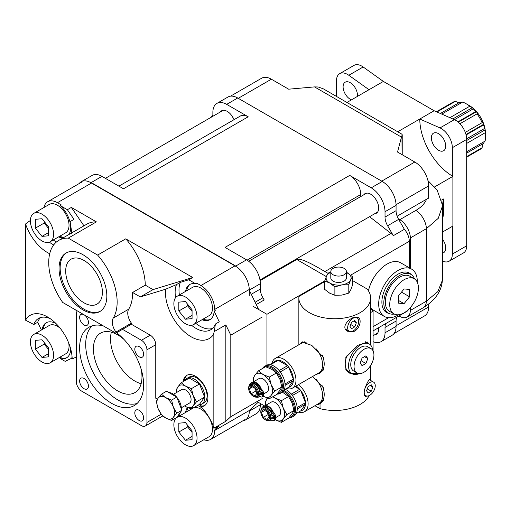 <?xml version="1.0" encoding="UTF-8"?>
<svg xmlns="http://www.w3.org/2000/svg" width="511" height="511" viewBox="0 0 511 511"><rect width="100%" height="100%" fill="white"/><g stroke="black" fill="none" stroke-linecap="round" stroke-linejoin="round"><path stroke-width="0.77" d="M76.311 357.004L72.172 358.958L71.687 358.677A27.856 16.084 -120 0 0 72.038 356.499M50.18 318.64A27.856 16.084 -120 0 0 38.549 318.43A27.856 16.084 -120 0 0 33.809 324.511L25.55 320.193L25.55 223.984A34.722 20.05 -120 0 0 49.695 253.75M72.172 358.958A34.722 20.05 -120 0 0 47.619 317.005A34.722 20.05 -120 0 0 25.55 320.193M30.411 220.433L25.55 223.984M58.746 240.387A48.379 27.933 -120 0 0 62.706 302.461L115.665 333.038A0.779 0.454 -120 0 0 116.054 333.076A0.779 0.454 -120 0 0 115.971 332.048A11.702 6.758 -120 0 1 113.244 318.098A48.379 27.933 -120 0 0 97.614 255.078L68.25 238.126A48.379 27.933 -120 0 0 58.746 240.387L69.119 234.396A48.379 27.933 60 0 1 70.863 233.521L71.84 233.227L70.128 221.602L73.993 219.372L67.375 209.714L60.279 205.62L61.384 204.981L57.443 202.707A19.507 11.261 -120 0 0 47.689 201.736A19.507 11.261 -120 0 0 43.959 207.498M53.687 244.903A27.856 16.084 60 0 1 49.337 242.144M68.25 238.126L96.394 221.883L71.348 207.421L83.957 225.824M71.246 233.169L86.883 224.137A48.379 27.933 60 0 1 96.394 221.883M116.054 333.076L131.506 324.153A0.779 0.454 -120 0 0 131.423 323.124A11.702 6.758 -120 0 1 128.695 309.181A48.379 27.933 -120 0 0 132.592 292.477L140.321 296.936L165.57 289.239A36.287 20.951 -120 0 0 182.989 330.572A36.287 20.951 -120 0 0 213.151 334.98L213.151 425.823A36.287 20.951 -120 0 0 201.034 406.622A17.559 10.137 -120 0 0 204.272 405.798A17.559 10.137 -120 0 0 204.272 385.524A17.559 10.137 -120 0 0 186.719 375.387A17.559 10.137 -120 0 0 183.187 381.621M82.935 309.87A33.79 19.507 -120 0 0 99.83 311.544A33.79 19.507 -120 0 0 99.83 272.529A33.79 19.507 -120 0 0 66.04 253.022A33.79 19.507 -120 0 0 60.86 280.098A33.79 19.507 -120 0 0 82.935 309.87M56.382 242.042A27.856 16.084 60 0 1 53.265 239.966M131.346 324.249L150.247 335.165A7.806 4.503 -120 0 1 155.766 344.721L155.766 398.241L157.439 399.206M213.151 334.98L214.288 331.562L215.406 324.031L219.264 321.802L214.128 311.167L215.233 310.528L214.697 309.423A19.507 11.261 -120 0 0 200.9 285.534L235.22 265.72L91.763 182.893L57.443 202.707M258.63 309.494L249.291 290.178M249.291 410.41L258.202 402.266M214.288 331.562L225.843 324.887L225.843 421.256L230.806 416.714L230.806 335.165L262.258 317.005M230.806 416.714L262.258 398.561M71.348 207.421L67.375 209.714M175.599 297.645A29.421 16.984 60 0 1 176.48 284.595L165.57 289.239M176.48 284.595L180.345 282.366L188.763 279.798L192.736 277.505L125.757 238.835A48.379 27.933 60 0 1 145.277 285.144L153.006 289.609L192.736 277.505M153.006 289.609L140.321 296.936M215.406 324.031A29.421 16.984 60 0 1 210.647 329.806A29.421 16.984 60 0 1 191.555 325.277M225.843 421.256L214.288 427.931L213.151 425.823M203.806 439.76A19.507 11.261 -120 0 0 210.653 439.409A19.507 11.261 -120 0 0 214.697 430.479L219.264 425.931L215.406 428.161L214.288 427.931M214.697 430.479L249.017 410.665M75.877 310.068A12.488 7.211 -120 0 1 76.311 313.479L76.311 381.679A7.806 4.503 -120 0 0 81.83 391.234L141.419 425.637A7.806 4.503 -120 0 0 145.322 426.021A7.806 4.503 -120 0 0 146.938 422.45L146.938 349.818A7.806 4.503 -120 0 0 141.419 340.262L122.512 329.346M60.036 357.112L61.384 357.892L60.279 358.53L65.165 361.354L71.783 358.23M40.612 317.548A27.856 16.084 -120 0 0 37.673 322.281L41.41 330.023M37.673 322.281L33.809 324.511M204.809 405.453A17.559 10.137 -120 0 1 200.682 405.855L201.034 406.622M187.288 375.1A17.559 10.137 -120 0 0 184.292 380.982M200.9 285.534L196.965 283.254L195.86 283.892L188.763 279.798M210.481 319.324A20.287 11.715 60 0 1 203.116 319.107M186.726 290.721A20.287 11.715 60 0 1 190.22 284.237M214.128 311.167A20.287 11.715 60 0 1 209.944 319.669A20.287 11.715 60 0 1 202.011 319.739M185.627 291.359A20.287 11.715 60 0 1 189.658 284.525A20.287 11.715 60 0 1 195.86 283.892M212.448 328.471A29.421 16.984 60 0 1 195.777 323.342M179.387 294.956A29.421 16.984 60 0 1 180.345 282.366M188.042 407.752A20.287 11.715 -120 0 0 186.726 411.777M66.602 252.721A33.79 19.507 -120 0 0 62.118 279.964A33.79 19.507 -120 0 0 84.04 309.232A33.79 19.507 -120 0 0 100.373 311.212M200.682 405.855A34.722 20.05 -120 0 0 199.546 404.75M84.04 302.831A25.946 14.979 -120 0 0 97.013 304.115A25.946 14.979 -120 0 0 97.013 274.158A25.946 14.979 -120 0 0 71.067 259.179A25.946 14.979 -120 0 0 67.088 279.964A25.946 14.979 -120 0 0 84.04 302.831M84.04 314.776A6.241 3.603 -120 0 0 80.917 314.469A6.241 3.603 -120 0 0 80.917 321.675A6.241 3.603 -120 0 0 87.157 325.277A6.241 3.603 -120 0 0 88.116 320.276A6.241 3.603 -120 0 0 84.04 314.776M139.216 346.63A6.241 3.603 -120 0 0 136.092 346.324A6.241 3.603 -120 0 0 136.092 353.529A6.241 3.603 -120 0 0 142.333 357.138A6.241 3.603 -120 0 0 143.291 352.136A6.241 3.603 -120 0 0 139.216 346.63M84.04 378.491A6.241 3.603 -120 0 0 80.917 378.178A6.241 3.603 -120 0 0 80.917 385.39A6.241 3.603 -120 0 0 87.157 388.992A6.241 3.603 -120 0 0 88.116 383.991A6.241 3.603 -120 0 0 84.04 378.491M139.216 410.346A6.241 3.603 -120 0 0 136.092 410.039A6.241 3.603 -120 0 0 136.092 417.244A6.241 3.603 -120 0 0 142.333 420.847A6.241 3.603 -120 0 0 143.291 415.845A6.241 3.603 -120 0 0 139.216 410.346M103.292 325.897A45.255 26.131 -120 0 0 88.997 327.187A45.255 26.131 -120 0 0 88.997 379.449A45.255 26.131 -120 0 0 134.252 405.581A45.255 26.131 -120 0 0 142.058 372.519A45.255 26.131 -120 0 0 116.61 332.757M92.236 325.788A45.255 26.131 -120 0 0 95.065 375.943A45.255 26.131 -120 0 0 137.089 403.473M123.994 339.445A34.333 19.82 -120 0 0 117.696 334.846A34.333 19.82 -120 0 0 100.526 333.146A34.333 19.82 -120 0 0 100.526 372.794A34.333 19.82 -120 0 0 134.859 392.614A34.333 19.82 -120 0 0 141.145 369.14M111.366 332.163A34.333 19.82 -120 0 0 117.632 362.919A34.333 19.82 -120 0 0 141.132 383.723M179.144 414.095A29.421 16.984 -120 0 0 179.233 414.887L179.783 415.788M179.233 414.887L178.147 415.513M132.592 292.477L145.277 285.144M230.806 335.165L225.843 324.887M97.614 255.078L125.757 238.835M214.697 309.423L249.017 289.609M60.279 205.62A20.287 11.715 60 0 1 68.902 234.517M63.262 237.775A20.287 11.715 60 0 1 58.548 236.912M64.367 237.142A20.287 11.715 60 0 1 59.653 236.28M214.128 430.626A20.287 11.715 -120 0 0 213.604 426.608M203.065 408.909A20.287 11.715 -120 0 0 197.546 405.491M187.505 407.516A20.287 11.715 -120 0 0 185.627 412.415M60.279 358.53A20.287 11.715 -120 0 0 66.481 357.898A20.287 11.715 -120 0 0 70.684 348.936M56.05 323.597A20.287 11.715 -120 0 0 46.194 322.754A20.287 11.715 -120 0 0 42.164 329.589M61.384 357.892A20.287 11.715 -120 0 0 67.018 357.553M46.763 322.46A20.287 11.715 -120 0 0 43.269 328.95M41.991 214.173A16.384 9.46 60 0 1 52.697 228.615A16.384 9.46 60 0 1 50.187 241.748A16.384 9.46 60 0 1 33.796 232.281A16.384 9.46 60 0 1 33.796 213.362A16.384 9.46 60 0 1 41.991 214.173M41.991 236.382L48.615 235.788L48.615 226.961L41.991 218.727L35.374 219.315L35.374 228.142L41.991 236.382L48.615 232.556M44.202 221.474L44.202 223.045L48.615 228.538M44.202 223.045L35.374 228.142M33.796 213.362L49.248 204.445A16.384 9.46 60 0 1 57.443 205.256A16.384 9.46 60 0 1 68.148 219.692A16.384 9.46 60 0 1 65.638 232.824L50.187 241.748M41.991 335.229A16.384 9.46 60 0 1 52.697 349.671A16.384 9.46 60 0 1 50.187 362.797A16.384 9.46 60 0 1 33.796 353.337A16.384 9.46 60 0 1 33.796 334.418A16.384 9.46 60 0 1 41.991 335.229M41.991 357.438L48.615 356.844L48.615 348.017L41.991 339.783L35.374 340.371L35.374 349.198L41.991 357.438L48.615 353.612M44.202 342.523L44.202 344.101L48.615 349.594M44.202 344.101L35.374 349.198M33.796 334.418L49.248 325.501A16.384 9.46 60 0 1 57.443 326.312A16.384 9.46 60 0 1 60.234 328.311M68.691 342.964A16.384 9.46 60 0 1 65.638 353.88L50.187 362.797M185.455 297A16.384 9.46 60 0 1 196.16 311.442A16.384 9.46 60 0 1 193.643 324.568A16.384 9.46 60 0 1 177.26 315.108A16.384 9.46 60 0 1 177.26 296.188A16.384 9.46 60 0 1 185.455 297M185.455 319.209L192.072 318.615L192.072 309.787L185.455 301.554L178.831 302.142L178.831 310.969L185.455 319.209L192.072 315.383M187.658 304.294L187.658 305.872L192.072 311.365M187.658 305.872L178.831 310.969M177.26 296.188L192.711 287.271A16.384 9.46 60 0 1 200.9 288.083A16.384 9.46 60 0 1 211.605 302.518A16.384 9.46 60 0 1 209.095 315.651L193.643 324.568M185.455 418.055A16.384 9.46 60 0 1 196.16 432.498A16.384 9.46 60 0 1 193.643 445.624A16.384 9.46 60 0 1 177.26 436.164A16.384 9.46 60 0 1 177.26 417.244A16.384 9.46 60 0 1 185.455 418.055M185.455 440.265L192.072 439.671L192.072 430.843L185.455 422.603L178.831 423.197L178.831 432.025L185.455 440.265L192.072 436.439M187.658 425.35L187.658 426.928L192.072 432.421M187.658 426.928L178.831 432.025M177.26 417.244L192.711 408.321A16.384 9.46 60 0 1 200.9 409.132A16.384 9.46 60 0 1 211.605 423.574A16.384 9.46 60 0 1 209.095 436.707L193.643 445.624M326.318 276.579L296.75 259.511C299.395 258.285 306.364 260.904 317.657 267.355L328.094 273.385M373.087 330.885L406.718 311.467A12.488 7.211 -120 0 0 408.545 309.449M249.291 295.422L249.291 290.088A19.507 11.261 -120 0 0 235.501 266.193L90.932 182.734L101.97 176.359L123.49 188.783L248.186 116.789A15.605 9.013 -120 0 0 240.387 116.016L118.916 186.145M248.186 116.789L226.673 104.365A19.507 11.261 -120 0 0 216.913 103.401L227.951 97.026A19.507 11.261 -120 0 1 237.704 97.997L382.266 181.456A19.507 11.261 -120 0 1 396.063 205.352L396.063 210.685L385.026 217.054L385.026 211.72A19.507 11.261 -120 0 0 371.235 187.831L349.716 175.407A15.605 9.013 -120 0 1 360.753 194.519L360.753 196.556M251.271 294.279L260.329 289.054L260.329 283.714A19.507 11.261 -120 0 0 246.532 259.824L225.012 247.401L349.716 175.407M409.305 267.79L409.305 241.294A12.488 7.211 -120 0 0 404.373 229.298L393.336 235.667A12.488 7.211 -120 0 0 390.972 233.412L369.568 216.696M296.75 259.511L260.099 280.673M417.302 282.27A27.313 15.771 120 0 0 411.649 269.144A27.313 15.771 120 0 0 390.602 276.457A27.313 15.771 120 0 0 378.683 303.943A27.313 15.771 120 0 0 384.336 316.45L373.305 310.075A27.313 15.771 -60 0 1 370.641 307.769M368.431 290.848A27.313 15.771 -60 0 1 400.618 262.775L411.649 269.144M216.913 103.401A19.507 11.261 -120 0 0 212.876 112.331L212.876 116.278M386.06 312.189A22.784 13.158 120 0 0 387.792 312.764M410.186 273.979A22.784 13.158 120 0 0 408.819 272.765M411.342 274.669A22.784 13.158 120 0 0 409.388 273.066A22.784 13.158 120 0 0 397.992 274.19A22.784 13.158 120 0 0 381.883 302.097A22.784 13.158 120 0 0 386.603 312.528A22.784 13.158 120 0 0 388.967 313.415M384.336 316.45A27.313 15.771 120 0 0 397.992 315.095A27.313 15.771 120 0 0 398.529 314.776M324.696 280.954L266.946 314.297L266.946 365.071M266.946 397.967L266.946 398.88M264.474 405.894L257.02 401.582M260.329 289.054A12.488 7.211 -120 0 0 262.916 297.753L264.193 299.963L256.241 304.556M266.946 314.297L253.156 306.332M242.674 420.923A19.507 11.261 -120 0 0 245.254 420.074L256.286 413.699A19.507 11.261 -120 0 0 260.329 404.769L260.329 403.498M245.254 420.074A19.507 11.261 -120 0 0 249.291 411.144L260.329 404.769M101.97 176.359A19.507 11.261 -120 0 0 92.216 175.394L81.179 181.763A19.507 11.261 -120 0 0 79.154 183.57M90.932 182.734A19.507 11.261 -120 0 0 81.179 181.763M396.97 317.095A12.488 7.211 -120 0 0 396.063 321.068L385.026 327.442L385.026 332.776A19.507 11.261 -120 0 1 380.989 341.706L392.02 335.337A19.507 11.261 -120 0 0 396.063 326.408L396.063 321.068M396.063 210.685A12.488 7.211 -120 0 0 398.65 219.385L387.613 225.76L393.336 235.667M404.373 229.298L398.65 219.385M234.032 119.689A11.312 6.534 -120 0 0 221.563 110.817A11.312 6.534 -120 0 0 220.286 112.005M374.672 213.751A11.312 6.534 -120 0 0 376.339 213.24A11.312 6.534 -120 0 0 376.339 200.171A11.312 6.534 -120 0 0 365.026 193.637A11.312 6.534 -120 0 0 363.749 194.825M385.026 217.054A12.488 7.211 -120 0 0 387.613 225.76M374.672 334.807A11.312 6.534 -120 0 0 376.339 334.29A11.312 6.534 -120 0 0 378.594 327.704M373.087 341.667A19.507 11.261 -120 0 0 380.989 341.706M385.933 323.469A12.488 7.211 -120 0 0 385.026 327.442M404.067 312.866A20.287 11.715 -60 0 1 393.917 313.869A20.287 11.715 -60 0 1 393.917 290.446A20.287 11.715 -60 0 1 414.21 278.731A20.287 11.715 -60 0 1 417.321 294.988A20.287 11.715 -60 0 1 404.067 312.866M404.067 288.945L398.548 295.805L398.548 303.164L404.067 303.655L409.579 296.795L409.579 289.437L404.067 288.945M401.505 292.126L409.579 296.795M398.548 300.474L404.067 303.655M394.262 314.054A22.395 12.928 -60 0 1 388.449 313.147L385.696 311.557A22.395 12.928 -60 0 1 384.342 310.56M406.552 272.095A22.395 12.928 -60 0 1 408.091 272.765L410.85 274.356A22.395 12.928 -60 0 1 414.542 278.936M388.449 313.147A22.395 12.928 -60 0 1 388.449 287.284A22.395 12.928 -60 0 1 410.85 274.356M393.917 313.869L389.503 311.32A20.287 11.715 -60 0 1 389.503 287.897A20.287 11.715 -60 0 1 409.796 276.183L414.21 278.731M368.572 343.59A17.949 10.361 120 0 0 367.007 341.846M368.725 343.679L367.46 342.051L357.77 345.366L345.858 357.413L345.858 359.131M353.325 331.671C359.54 329.729 362.21 319.401 358.288 317.618C352.935 314.061 339.01 326.733 347.557 331.243L353.325 331.671M323.629 389.919L323.629 387.996L312.553 376.518M314.942 405.721L320.033 408.659L320.033 403.684A17.949 10.361 60 0 1 319.995 403.709A17.949 10.361 60 0 1 316.986 404.54M324.683 281.606L298.954 296.457A35.898 20.721 0 0 0 298.852 298.009A35.898 20.721 0 0 0 334.743 318.736A35.898 20.721 0 0 0 370.641 298.009A35.898 20.721 0 0 0 367.019 288.939L352.533 280.577M320.033 408.659A35.898 20.721 0 0 0 369.198 395.578M318.091 373.324A17.949 10.361 -120 0 0 320.614 372.736M316.041 374.506L319.975 373.132L323.629 369.766L323.629 367.843M318.091 403.907A17.949 10.361 -120 0 0 320.614 403.32M320.033 403.684L323.629 400.349L323.629 398.427M323.629 359.335L323.629 357.413L311.761 345.391L302.033 342.051L300.768 343.679M345.858 368.048L345.858 369.766L349.518 373.132L359.38 373.586M370.481 380.35L370.156 379.264C369.472 377.31 360.798 393.821 365.55 396.427L367.601 396.038M302.486 341.846A17.949 10.361 -120 0 0 300.922 343.59M348.879 372.736A17.949 10.361 120 0 0 351.402 373.324M265.739 405.3L265.164 402.131L267.47 398.158M297.293 407.439L305.482 402.713A14.825 8.559 60 0 1 305.501 403.454A14.825 8.559 60 0 1 305.482 404.175L300.8 410.838A14.825 8.559 60 0 0 305.482 404.175L297.293 408.909A14.825 8.559 60 0 0 297.293 407.439L297.134 407.203M295.083 386.61L299.702 389.273L291.506 394.007L291.021 393.834M271.909 417.193L273.155 416.887L271.909 417.193A7.02 4.056 -120 0 1 270.498 419.665L269.284 420.368A7.02 4.056 60 0 1 265.777 420.023L265.222 419.703A6.241 3.603 60 0 1 260.808 412.058A6.241 3.603 60 0 1 265.222 409.509A6.241 3.603 60 0 1 269.636 417.155A6.241 3.603 60 0 1 265.222 419.703M262.993 406.66L263.874 406.149A7.997 4.618 -120 0 1 272.159 411.291A2.811 1.622 -120 0 0 273.628 412.939L272.74 413.45A2.811 1.622 -120 0 1 271.277 411.802A7.997 4.618 -120 0 0 262.993 406.66A7.997 4.618 -120 0 0 261.479 408.928M272.912 415.475L271.909 415.66A7.02 4.056 -120 0 0 268.575 409.068A7.02 4.056 -120 0 0 263.478 407.503L262.264 408.206A7.02 4.056 60 0 1 267.675 410.084A7.02 4.056 60 0 1 270.741 417.155A7.02 4.056 60 0 1 269.284 420.368M273.053 415.577A7.02 4.056 60 0 1 273.059 415.813A7.02 4.056 60 0 1 272.976 416.791M260.808 412.058L260.808 411.419A7.02 4.056 60 0 1 262.264 408.206M281.408 422.348L288.562 418.215L292.107 413.878L293.978 410.512L286.824 414.638L283.279 418.975L281.408 422.348L275.154 419.703M273.168 415.679A7.18 4.145 60 0 1 273.168 415.877A7.18 4.145 60 0 1 273.091 416.855M261.402 412.396L263.312 417.327L267.132 419.531L269.048 416.81L267.132 411.885L263.312 409.681L261.402 412.396L264.711 410.486M268.16 414.523L263.312 417.327M293.978 410.512L292.107 403.051L288.562 396.555L281.408 400.681L275.154 398.037L273.008 396.613M288.562 396.555L282.372 392.097M265.886 405.21A13.267 7.659 60 0 1 267.029 398.765A13.267 7.659 60 0 1 267.515 398.178M272.446 396.938A13.267 7.659 60 0 1 275.154 398.037A13.267 7.659 60 0 1 283.279 408.142A13.267 7.659 60 0 1 283.279 418.975A13.267 7.659 60 0 1 275.25 419.755M264.845 405.811L271.252 402.112A7.806 4.503 60 0 1 277.269 404.201A7.806 4.503 60 0 1 280.673 412.058A7.806 4.503 60 0 1 279.057 415.628L275.014 417.966M281.408 400.681L283.279 408.142L286.824 414.638M273.979 416.855A7.806 4.503 60 0 1 273.685 417.947M264.89 405.804A7.806 4.503 60 0 1 273.532 412.875M296.303 413.437L300.8 410.838M296.125 386.003A14.825 8.559 60 0 1 299.702 389.273A14.825 8.559 60 0 1 300.8 390.647L305.482 402.713A14.825 8.559 60 0 0 300.8 390.647L292.611 395.373L292.72 395.999M322.288 385.843A17.087 9.869 60 0 1 324.204 394.505A17.087 9.869 60 0 1 320.665 402.329L319.829 402.809M315.951 379.143A17.17 9.913 60 0 1 322.607 395.488A17.17 9.913 60 0 1 319.049 403.351L304.556 411.719A17.17 9.913 60 0 1 298.667 412.07M298.526 384.617A17.17 9.913 60 0 1 308.114 403.856A17.17 9.913 60 0 1 304.556 411.719M285.227 389.248A15.605 9.013 60 0 1 297.223 408.87A15.605 9.013 60 0 1 293.991 416.018L292.337 416.97A15.605 9.013 60 0 1 289.028 417.685M283.899 390.366A15.605 9.013 60 0 1 295.569 409.828A15.605 9.013 60 0 1 292.337 416.97M283.254 391.273A14.825 8.559 60 0 1 294.464 409.828A14.825 8.559 60 0 1 289.405 417.263M291.506 394.007A14.825 8.559 60 0 1 292.611 395.373M273.628 412.939A2.811 1.622 -120 0 1 275.57 416.356L274.688 417.27L274.688 416.861A2.811 1.622 -120 0 0 272.74 413.45M272.248 415.858A0.939 0.543 -120 0 1 272.44 415.43A0.939 0.543 -120 0 1 273.161 415.679A0.939 0.543 -120 0 1 273.57 416.625L274.688 417.27M273.155 416.887A0.939 0.543 -120 0 0 273.813 418.036M268.269 420.687A7.997 4.618 -120 0 0 270.99 420.515A7.997 4.618 -120 0 0 271.277 420.317A2.811 1.622 -120 0 1 271.379 420.253A2.811 1.622 -120 0 1 272.74 420.368A2.811 1.622 -120 0 0 274.107 420.483L274.988 419.978A2.811 1.622 -120 0 0 275.57 418.688L274.477 417.653L273.596 418.164A0.939 0.543 -120 0 1 273.398 418.592A0.939 0.543 -120 0 1 272.676 418.343A0.939 0.543 -120 0 1 272.267 417.398M275.57 418.285L274.688 418.796L273.596 418.164M274.107 420.483A2.811 1.622 -120 0 0 274.688 419.199L274.688 418.796M253.597 381.723L253.022 378.562L254.893 375.189L258.438 370.858L265.592 366.726L271.846 369.37L276.419 372.979L269.271 377.112L263.018 374.467L258.438 370.858M285.151 383.863L293.346 379.136A14.825 8.559 60 0 1 293.365 379.884A14.825 8.559 60 0 1 293.346 380.606L288.664 387.268A14.825 8.559 60 0 0 293.346 380.606L285.151 385.332A14.825 8.559 60 0 0 285.151 383.863L284.997 383.633M270.402 364.797L278.195 360.293L287.559 365.704L279.37 370.43L278.885 370.264M259.773 393.617L261.012 393.317L259.773 393.617A7.02 4.056 -120 0 1 258.362 396.095L257.148 396.792A7.02 4.056 60 0 1 253.635 396.447L253.086 396.127A6.241 3.603 60 0 1 248.672 388.481A6.241 3.603 60 0 1 253.086 385.933A6.241 3.603 60 0 1 257.499 393.579A6.241 3.603 60 0 1 253.086 396.127M250.85 383.084L251.731 382.573A7.997 4.618 -120 0 1 260.022 387.721A2.811 1.622 -120 0 0 261.485 389.363L260.604 389.874A2.811 1.622 -120 0 1 259.134 388.232A7.997 4.618 -120 0 0 250.85 383.084A7.997 4.618 -120 0 0 249.342 385.358M260.77 391.899L259.773 392.09A7.02 4.056 -120 0 0 256.439 385.498A7.02 4.056 -120 0 0 251.335 383.927L250.122 384.63A7.02 4.056 60 0 1 255.538 386.514A7.02 4.056 60 0 1 258.604 393.579A7.02 4.056 60 0 1 257.148 396.792M260.917 392.001A7.02 4.056 60 0 1 260.917 392.244A7.02 4.056 60 0 1 260.84 393.215M248.672 388.481L248.672 387.843A7.02 4.056 60 0 1 250.122 384.63M269.271 398.772L276.419 394.639L279.971 390.308L281.836 386.936L274.682 391.068L271.137 395.405L269.271 398.772L263.018 396.127M261.025 392.109A7.18 4.145 60 0 1 261.032 392.307A7.18 4.145 60 0 1 260.955 393.278M249.259 388.826L251.176 393.751L254.995 395.955L256.905 393.24L254.995 388.309L251.176 386.105L249.259 388.826L252.575 386.91M256.017 390.953L251.176 393.751M253.75 381.634A13.267 7.659 60 0 1 254.893 375.189A13.267 7.659 60 0 1 263.018 374.467A13.267 7.659 60 0 1 271.137 384.572A13.267 7.659 60 0 1 271.137 395.405A13.267 7.659 60 0 1 263.108 396.185M252.709 382.234L259.115 378.536A7.806 4.503 60 0 1 265.126 380.631A7.806 4.503 60 0 1 268.531 388.481A7.806 4.503 60 0 1 266.914 392.052L262.871 394.39M269.271 377.112L271.137 384.572L274.682 391.068M261.843 393.285A7.806 4.503 60 0 1 261.549 394.371M252.753 382.228A7.806 4.503 60 0 1 261.389 389.305M281.836 386.936L279.971 379.475L276.419 372.979M284.167 389.861L288.664 387.268M269.642 364.701L277.096 360.396A14.825 8.559 60 0 1 278.195 360.293A14.825 8.559 60 0 1 287.559 365.704A14.825 8.559 60 0 1 288.664 367.07L293.346 379.136A14.825 8.559 60 0 0 288.664 367.07L280.469 371.797L280.577 372.423M273.5 363.008A14.825 8.559 60 0 1 277.096 360.396M322.288 355.26A17.087 9.869 60 0 1 324.204 363.921A17.087 9.869 60 0 1 320.665 371.746L319.829 372.225M302.742 342.632L303.579 342.146A17.087 9.869 60 0 1 304.326 341.782M315.951 348.566A17.17 9.913 60 0 1 322.607 364.911A17.17 9.913 60 0 1 319.049 372.768L292.42 388.143A17.17 9.913 60 0 1 286.524 388.501M271.999 363.334A17.17 9.913 60 0 1 275.25 358.409L301.886 343.034A17.17 9.913 60 0 1 306.146 342.306M275.25 358.409A17.17 9.913 60 0 1 288.479 363.008A17.17 9.913 60 0 1 295.971 380.286A17.17 9.913 60 0 1 292.42 388.143M262.513 368.501A15.605 9.013 60 0 1 264.596 366.368L266.25 365.41A15.605 9.013 60 0 1 278.271 369.594A15.605 9.013 60 0 1 285.087 385.294A15.605 9.013 60 0 1 281.855 392.442L280.2 393.4A15.605 9.013 60 0 1 276.892 394.115M264.596 366.368A15.605 9.013 60 0 1 276.617 370.545A15.605 9.013 60 0 1 283.433 386.252A15.605 9.013 60 0 1 280.2 393.4M265.848 366.809A14.825 8.559 60 0 1 276.694 372.27A14.825 8.559 60 0 1 282.328 386.252A14.825 8.559 60 0 1 277.262 393.694M263.97 367.658A14.825 8.559 60 0 1 264.922 367.115M279.37 370.43A14.825 8.559 60 0 1 280.469 371.797M261.485 389.363A2.811 1.622 -120 0 1 263.433 392.78L263.433 393.183L262.552 393.694L262.552 393.291A2.811 1.622 -120 0 0 260.604 389.874M260.105 392.282A0.939 0.543 -120 0 1 260.303 391.854A0.939 0.543 -120 0 1 261.025 392.103A0.939 0.543 -120 0 1 261.434 393.048L262.552 393.694M261.012 393.317A0.939 0.543 -120 0 0 261.677 394.46M256.126 397.111A7.997 4.618 -120 0 0 258.847 396.938A7.997 4.618 -120 0 0 259.134 396.747A2.811 1.622 -120 0 1 259.237 396.677A2.811 1.622 -120 0 1 260.604 396.792A2.811 1.622 -120 0 0 261.971 396.913L262.852 396.402A2.811 1.622 -120 0 0 263.433 395.118L262.341 394.083L261.453 394.588A0.939 0.543 -120 0 1 261.262 395.016A0.939 0.543 -120 0 1 260.54 394.767A0.939 0.543 -120 0 1 260.131 393.828M263.433 394.709L262.552 395.22L261.453 394.588M261.971 396.913A2.811 1.622 -120 0 0 262.552 395.623L262.552 395.22M372.736 350.291A17.17 9.913 120 0 0 369.261 343.986A17.17 9.913 120 0 0 352.098 353.899A17.17 9.913 120 0 0 352.098 373.726A17.17 9.913 120 0 0 359.29 373.586M369.261 343.986L365.953 342.076A17.17 9.913 120 0 0 365.308 341.757M347.084 355.439A17.17 9.913 120 0 0 348.783 371.81L352.098 373.726M373.924 355.036A14.046 8.112 -60 0 1 367.792 369.166A14.046 8.112 -60 0 1 356.965 372.934A14.046 8.112 -60 0 1 356.965 356.71A14.046 8.112 -60 0 1 371.012 348.604A14.046 8.112 -60 0 1 373.924 355.036M360.166 362.976L362.075 365.697L365.902 363.487L367.811 358.562L365.902 355.841L362.075 358.051L360.166 362.976M364.503 356.646L367.811 358.562M361.053 360.689L365.902 363.487M356.965 372.934L353.657 371.018A14.046 8.112 -60 0 1 353.657 354.8A14.046 8.112 -60 0 1 367.703 346.694L371.012 348.604M364.356 390.57A7.806 4.503 -60 0 1 368.22 383.672A7.806 4.503 -60 0 1 373.63 382.171A7.806 4.503 -60 0 1 373.63 391.183A7.806 4.503 -60 0 1 365.825 395.686A7.806 4.503 -60 0 1 364.209 392.116A7.806 4.503 -60 0 1 364.305 390.87M372.915 387.089L371.318 384.821L368.137 386.661L366.54 390.768L368.137 393.036L371.318 391.196L372.915 387.089L370.156 385.498M367.281 388.865L371.318 391.196M347.659 327.762A7.806 4.503 -60 0 1 351.063 319.912A7.806 4.503 -60 0 1 357.074 317.823A7.806 4.503 -60 0 1 357.074 326.829A7.806 4.503 -60 0 1 349.275 331.339A7.806 4.503 -60 0 1 347.659 327.762M356.359 322.741L354.768 320.474L351.581 322.313L349.99 326.42L351.581 328.682L354.768 326.842L356.359 322.741L353.599 321.144M350.731 324.511L354.768 326.842M352.533 276.7L350.667 279.804A12.488 7.205 0 0 0 347.435 272.842A12.488 7.205 0 0 0 346.413 272.312L352.533 276.7L352.533 285.068L350.667 289.999L348.802 293.11L341.84 295.096L334.877 295.262L329.78 293.231L324.683 289.379L324.683 281.005L326.548 276.074L328.413 272.963L330.802 272.095M324.683 281.005L329.78 283.037A12.488 7.205 0 0 0 341.84 284.902A12.488 7.205 0 0 0 350.667 279.804L348.802 284.736L341.84 284.902L334.877 286.888L334.877 295.262M348.802 293.11L348.802 284.736M330.802 272.312A12.488 7.205 0 0 0 326.548 276.074A12.488 7.205 0 0 0 329.78 283.037L334.877 286.888M330.802 271.571L330.802 277.939A7.806 4.503 0 0 0 333.089 281.127A7.806 4.503 0 0 0 341.597 282.104A7.806 4.503 0 0 0 346.413 277.939L346.413 271.571A7.806 4.503 0 0 0 338.608 267.061A7.806 4.503 0 0 0 330.802 271.571A7.806 4.503 0 0 0 333.089 274.758A7.806 4.503 0 0 0 341.597 275.729A7.806 4.503 0 0 0 346.413 271.571M370.641 308.638A27.313 15.771 60 0 1 373.087 311.154L373.087 350.91M370.641 312.572L373.087 311.154M372.283 310.279A5.461 3.155 -120 0 0 370.641 307.903M410.41 268.428L410.41 237.909L426.423 228.666A15.624 9.019 -120 0 0 415.877 210.404A39.711 22.931 0 0 0 426.544 199.22L428.62 198.153L428.62 185.915A19.507 11.261 -120 0 0 414.823 162.025L397.52 152.035L401.48 137.12L314.508 86.902L318.181 86.979L323.386 88.869L401.959 134.227L402.042 154.648M401.48 137.12L402.042 135.396M426.423 228.666L438.266 218.318L442.411 206.201L442.36 204.873L437.129 190.06L427.937 180.587M397.143 216.198L426.544 199.22M394.051 333.53L424.577 315.9A19.507 11.261 -120 0 0 428.62 306.97L428.62 304.128M398.293 218.74L399.87 219.653L415.877 210.404M398.938 315.958L399.87 316.494A15.624 9.019 -120 0 0 407.184 316.999A15.624 9.019 -120 0 0 410.41 310.407L410.41 307.494M442.411 206.201L442.366 280.328L437.812 291.628L426.423 301.164L410.41 310.407M414.823 162.025L381.717 181.137L238.26 98.31L271.367 79.199A19.507 11.261 -120 0 0 261.606 78.234L230.531 96.177M212.787 115.365L212.876 115.32A15.624 9.019 -120 0 0 212.787 115.365A15.624 9.019 -120 0 0 210.685 117.543M410.41 237.909A15.624 9.019 -120 0 0 399.87 219.653M232.154 116.189A10.923 6.304 -120 0 0 233.521 118.552M375.617 199.015A10.923 6.304 -120 0 0 376.984 201.379M442.379 205.167L443.516 198.977L441.606 200.082M442.411 220.305L443.516 214.269L443.516 198.977M442.411 261.025A15.605 9.013 -120 0 0 449.112 261.23L463.458 252.945A15.605 9.013 -120 0 0 466.69 245.797L466.69 139.414A15.605 9.013 -120 0 0 454.356 119.638L434.133 110.74L397.705 131.774M434.133 110.74L383.371 81.428L346.937 102.462M438.547 150.24A10.143 5.857 -120 0 0 443.625 150.739A10.143 5.857 -120 0 0 443.625 139.03A10.143 5.857 -120 0 0 433.475 133.173A10.143 5.857 -120 0 0 431.923 141.298A10.143 5.857 -120 0 0 438.547 150.24M440.009 127.922L419.787 119.018A46.82 27.032 -120 0 0 452.344 176.04L452.344 147.698A15.605 9.013 -120 0 0 440.009 127.922L454.356 119.638M452.344 176.04A46.82 27.032 -120 0 0 452.893 176.359L434.701 186.866M442.411 232.109L452.893 226.06L452.893 176.359M314.508 86.902L288.664 89.189L271.367 79.199M442.411 253.105A10.143 5.857 -120 0 0 443.625 252.683A10.143 5.857 -120 0 0 442.411 239.142M449.112 261.23A15.605 9.013 -120 0 0 452.344 254.082L452.344 226.379M357.336 96.458A10.143 5.857 -120 0 0 353.561 85.529A10.143 5.857 -120 0 0 345.193 82.201A10.143 5.857 -120 0 0 343.641 90.332A10.143 5.857 -120 0 0 350.265 99.268A10.143 5.857 -120 0 0 351.472 99.849M369.025 89.712L348.809 75.27A15.605 9.013 -120 0 0 339.706 73.654A15.605 9.013 -120 0 0 336.474 80.802L336.474 96.419M383.371 81.428L363.155 66.986A15.605 9.013 -120 0 0 354.053 65.376L339.706 73.654M441.779 114.106L462.608 102.079A27.236 15.726 -120 0 1 466.192 103.759A27.236 15.726 -120 0 1 469.781 106.224L472.26 107.712L452.797 118.954M449.916 117.69L469.781 106.224M454.464 119.689L473.256 108.837L473.799 109.079A23.723 13.695 -120 0 0 472.26 107.712M457.901 121.867L475.805 111.532L476.348 111.768L458.29 122.193M459.926 123.758L477.728 113.48A23.723 13.695 -120 0 0 476.348 111.768M465.285 132.381L482.799 122.27L465.285 132.381M465.975 134.489L483.591 124.32A23.723 13.695 -120 0 0 482.799 122.27M466.102 134.968L483.527 124.908L483.591 124.32M466.677 138.8L484.581 128.459L484.652 127.871A23.723 13.695 -120 0 1 485.06 129.883L485.111 132.777L466.69 143.419M466.69 140.487L485.06 129.883M466.69 151.697L485.111 141.062A27.236 15.726 -120 0 0 485.45 137.114A27.236 15.726 -120 0 0 485.111 132.777M466.69 153.128L483.527 143.406A24.969 14.417 -120 0 0 484.454 141.445M466.69 156.609L482.109 147.705L482.691 143.891M436.956 111.979L455.352 101.363L458.942 102.762M440.373 113.487L459.785 102.277A24.969 14.417 -120 0 1 461.95 102.462M482.109 122.666A27.236 15.726 -120 0 0 477.038 113.883M484.581 128.459A24.969 14.417 -120 0 0 483.527 124.908M466.69 157.158L479.81 149.582A27.236 15.726 -120 0 0 482.109 147.705M455.352 101.363A27.236 15.726 -120 0 0 452.58 102.411L436.42 111.743M475.805 111.532A24.969 14.417 -120 0 0 473.256 108.837M485.45 137.114L485.45 133.358A22.631 13.062 -120 0 0 469.449 105.643L466.192 103.759M176.685 413.227L173.344 407.114L171.587 400.087L165.698 397.603L161.393 394.205L166.56 391.222L176.755 397.104L181.852 410.244L176.755 417.493L171.587 420.476L165.698 417.992L161.393 414.593L158.052 408.481A12.488 7.211 60 0 1 158.052 398.286L156.296 401.454L158.052 408.481A12.488 7.211 60 0 0 165.698 417.992A12.488 7.211 60 0 0 173.344 417.308L176.685 413.227L181.852 410.244M161.393 394.205L158.052 398.286A12.488 7.211 60 0 1 165.698 397.603A12.488 7.211 60 0 1 173.344 407.114A12.488 7.211 60 0 1 173.344 417.308L171.587 420.476M176.787 392.384A12.488 7.211 60 0 1 177.917 386.821L176.154 389.989L176.595 392.493M171.587 400.087L176.755 397.104M191.446 409.011L193.209 405.843A12.488 7.211 60 0 1 185.563 406.52L191.446 409.011L199.488 404.367L204.585 397.117L199.488 383.978L189.294 378.095L181.252 382.739L177.917 386.821A12.488 7.211 60 0 1 185.563 386.137A12.488 7.211 60 0 1 193.209 395.648A12.488 7.211 60 0 1 193.209 405.843L196.543 401.761L193.209 395.648L191.446 388.622L185.563 386.137L181.252 382.739M184.592 405.9A12.488 7.211 60 0 0 185.563 406.52L184.573 405.913M186.981 378.389L189.185 377.118A14.825 8.559 60 0 1 200.612 381.091A14.825 8.559 60 0 1 207.083 396.012A14.825 8.559 60 0 1 204.01 402.796L201.807 404.073A14.825 8.559 -120 0 0 204.873 397.283A14.825 8.559 -120 0 0 198.402 382.362A14.825 8.559 -120 0 0 186.981 378.389A14.825 8.559 -120 0 0 184.886 380.644M198.811 404.763A14.825 8.559 -120 0 0 201.807 404.073M173.529 394.262L181.66 389.574A7.806 4.503 60 0 1 187.678 391.662A7.806 4.503 60 0 1 191.082 399.513A7.806 4.503 60 0 1 189.466 403.09L181.335 407.778M191.446 388.622L199.488 383.978M176.838 397.322A12.175 7.026 60 0 1 181.367 408.691A12.175 7.026 60 0 1 181.367 408.985M180.939 411.54A12.175 7.026 60 0 1 179.176 414.051M168.962 392.608A12.175 7.026 60 0 1 176.557 396.99M196.543 401.761L204.585 397.117M115.971 332.048L131.423 323.124M113.244 318.098L128.695 309.181M141.419 340.262L150.247 335.165M146.938 422.45L161.15 414.249M146.938 349.818L155.766 344.721M373.087 326.663L388.603 317.701M382.266 181.456L371.235 187.831M237.704 97.997L226.673 104.365M235.501 266.193L246.532 259.824M247.075 260.15L360.753 194.519M324.919 271.552L390.972 233.412M350.712 275.122L409.305 241.294M396.063 205.352L385.026 211.72M249.291 290.088L260.329 283.714M396.063 326.408L385.026 332.776M255.123 302.25L262.916 297.753M272.159 411.291L271.277 411.802M275.57 416.356L274.688 416.861M275.57 418.688L274.688 419.199M260.022 387.721L259.134 388.232M263.433 392.78L262.552 393.291M263.433 395.118L262.552 395.623M428.62 185.915L396.051 204.719M428.62 306.97L396.063 325.769M426.41 228.673L426.41 301.171M466.69 139.414L452.344 147.698M466.69 245.797L452.344 254.082M363.155 66.986L348.809 75.27M442.366 280.328C441.587 291.219 435.193 300.359 423.197 307.75A15.624 9.019 -120 0 0 426.423 301.164M244.973 419.595L210.653 439.409M162.798 415.935L145.322 426.021M82.009 181.922L47.689 201.736M223.23 110.299L105.394 178.339M366.694 193.126L248.685 261.262M377.616 212.052L259.984 279.964M377.616 333.102L373.087 335.721M370.641 380.446L370.641 365.448M370.641 345.097L370.641 298.009M298.852 344.784L298.852 298.009M270.99 420.515L271.603 420.157M258.847 396.938L259.46 396.587M364.464 394.901L365.825 395.686M369.376 379.718L373.63 382.171M345.481 329.148L349.275 331.339M355.86 317.12L357.074 317.823M402.221 154.75L402.221 134.712M407.184 316.999L423.197 307.75"/></g></svg>

